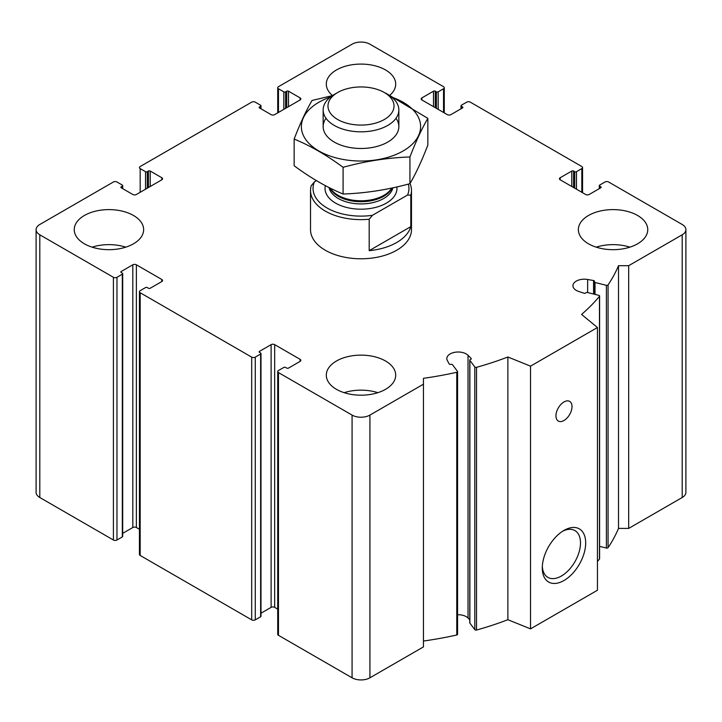 <?xml version="1.0" encoding="UTF-8"?>
<svg xmlns="http://www.w3.org/2000/svg" width="722" height="722" viewBox="0 0 722 722"><rect width="100%" height="100%" fill="white"/><g stroke="black" fill="none" stroke-linecap="round" stroke-linejoin="round"><path stroke-width="1.08" d="M435.276 107.686L435.276 91.198L436.395 91.847A1.263 0.731 0 0 0 438.182 91.847L443.534 88.752A2.527 1.453 0 0 0 444.274 87.723A2.527 1.453 0 0 0 443.534 86.694L369.926 44.195A12.617 7.283 0 0 0 352.074 44.195L278.466 86.694A2.527 1.453 0 0 0 277.726 87.723A2.527 1.453 0 0 0 278.466 88.752L283.818 91.847A1.263 0.731 0 0 0 285.605 91.847L286.724 91.198A1.263 0.731 0 0 1 288.502 91.198L300.108 97.894A2.527 1.453 0 0 1 300.848 98.923A2.527 1.453 0 0 1 300.108 99.961L274.676 114.636A2.527 1.453 0 0 1 271.111 114.636L259.505 107.939L259.505 106.91A1.263 0.731 0 0 0 259.135 107.425A1.263 0.731 0 0 0 259.505 107.939M259.505 106.91L260.624 106.269A1.263 0.731 0 0 0 260.994 105.755A1.263 0.731 0 0 0 260.624 105.241L255.272 102.145A2.527 1.453 0 0 0 251.698 102.145L140.176 166.538A2.527 1.453 0 0 0 139.436 167.567A2.527 1.453 0 0 0 140.176 168.596L145.528 171.692A1.263 0.731 0 0 0 147.306 171.692L148.425 171.042A1.263 0.731 0 0 1 150.212 171.042L161.809 177.738A2.527 1.453 0 0 1 162.549 178.776A2.527 1.453 0 0 1 161.809 179.805L136.377 194.48A2.527 1.453 0 0 1 132.812 194.48L121.215 187.783L121.215 186.754A1.263 0.731 0 0 0 120.845 187.269A1.263 0.731 0 0 0 121.215 187.783M121.215 186.754L122.325 186.114A1.263 0.731 0 0 0 122.695 185.599A1.263 0.731 0 0 0 122.325 185.085L116.973 181.989A2.527 1.453 0 0 0 113.408 181.989L39.8 224.488A12.617 7.283 0 0 0 36.1 229.641A12.617 7.283 0 0 0 39.8 234.794L113.408 277.293A2.527 1.453 0 0 0 116.973 277.293L122.325 274.198A1.263 0.731 0 0 0 122.695 273.683A1.263 0.731 0 0 0 122.325 273.169L121.215 272.528L121.215 271.499A1.263 0.731 0 0 0 120.845 272.013A1.263 0.731 0 0 0 121.215 272.528M36.1 229.641L36.1 492.359A12.617 7.283 0 0 0 39.8 497.512L113.408 540.011A2.527 1.453 0 0 0 116.973 540.011L122.325 536.915A1.263 0.731 0 0 0 122.695 536.401L122.695 273.683M121.215 271.499L132.812 264.803A2.527 1.453 0 0 1 136.377 264.803L161.809 279.477A2.527 1.453 0 0 1 162.549 280.506A2.527 1.453 0 0 1 161.809 281.544L150.212 288.24A1.263 0.731 0 0 1 148.425 288.24L147.306 287.591A1.263 0.731 0 0 0 145.528 287.591L140.176 290.686A2.527 1.453 0 0 0 139.436 291.715A2.527 1.453 0 0 0 140.176 292.744L251.698 357.137A2.527 1.453 0 0 0 255.272 357.137L260.624 354.042A1.263 0.731 0 0 0 260.994 353.527A1.263 0.731 0 0 0 260.624 353.013L259.505 352.372L259.505 351.343A1.263 0.731 0 0 0 259.135 351.858A1.263 0.731 0 0 0 259.505 352.372M122.695 533.359L132.812 527.52L132.812 264.803M139.436 529.28L136.377 527.52A2.527 1.453 0 0 0 132.812 527.52M139.436 291.715L139.436 554.433A2.527 1.453 0 0 0 140.176 555.462L251.698 619.855A2.527 1.453 0 0 0 255.272 619.855L260.624 616.759A1.263 0.731 0 0 0 260.994 616.245L260.994 353.527M259.505 351.343L271.111 344.647A2.527 1.453 0 0 1 274.676 344.647L300.108 359.321A2.527 1.453 0 0 1 300.848 360.35A2.527 1.453 0 0 1 300.108 361.388L288.502 368.085A1.263 0.731 0 0 1 286.724 368.085L285.605 367.435A1.263 0.731 0 0 0 283.818 367.435L278.466 370.53A2.527 1.453 0 0 0 277.726 371.559A2.527 1.453 0 0 0 278.466 372.588L352.074 415.087A12.617 7.283 0 0 0 369.926 415.087L423.453 384.176L423.453 378.319A264.983 152.983 0 0 0 456.764 372.281A1.263 0.731 0 0 0 457.577 371.604A1.263 0.731 0 0 0 457.468 371.316L452.523 364.745A1.263 0.731 0 0 0 450.862 364.366A1.263 0.731 0 0 1 449.156 363.915L447.324 360.486A11.353 6.552 0 0 1 446.828 358.563A11.353 6.552 0 0 1 455.248 352.228A11.353 6.552 0 0 1 468.027 355.287L471.123 358.401A1.263 0.731 0 0 1 471.295 358.762A1.263 0.731 0 0 1 470.536 359.43A1.263 0.731 0 0 0 469.778 360.097A1.263 0.731 0 0 0 469.878 360.386L474.823 366.957A1.263 0.731 0 0 0 476.529 367.327A264.983 152.983 0 0 0 507.873 356.993L530.526 366.153L597.446 327.517L581.58 314.44A264.983 152.983 0 0 0 599.477 296.345A1.263 0.731 0 0 0 599.603 296.029A1.263 0.731 0 0 0 598.845 295.361L587.464 292.5A1.263 0.731 0 0 0 585.804 292.879A1.263 0.731 0 0 1 584.017 293.222L578.638 291.435A11.353 6.552 0 0 1 572.943 285.75A11.353 6.552 0 0 1 587.636 279.486L593.574 280.533A1.263 0.731 0 0 1 594.468 281.228A1.263 0.731 0 0 1 594.359 281.526A1.263 0.731 0 0 0 594.251 281.815A1.263 0.731 0 0 0 595.018 282.483L606.39 285.334A1.263 0.731 0 0 0 608.068 284.928A264.983 152.983 0 0 0 618.51 265.696L628.672 265.696L682.2 234.794A12.617 7.283 0 0 0 685.9 229.641A12.617 7.283 0 0 0 682.2 224.488L608.592 181.989A2.527 1.453 0 0 0 605.027 181.989L599.675 185.085A1.263 0.731 0 0 0 599.305 185.599A1.263 0.731 0 0 0 599.675 186.114L600.785 186.754A1.263 0.731 0 0 1 601.155 187.269A1.263 0.731 0 0 1 600.785 187.783L589.188 194.48A2.527 1.453 0 0 1 585.623 194.48L560.191 179.805L560.191 177.738A2.527 1.453 0 0 0 559.451 178.776A2.527 1.453 0 0 0 560.191 179.805M260.994 613.204L271.111 607.364L271.111 344.647M277.726 609.124L274.676 607.364A2.527 1.453 0 0 0 271.111 607.364M277.726 371.559L277.726 634.277A2.527 1.453 0 0 0 278.466 635.306L352.074 677.805A12.617 7.283 0 0 0 369.926 677.805L423.453 646.894L423.453 384.176M423.453 641.037A264.983 152.983 0 0 0 456.764 634.999A1.263 0.731 0 0 0 457.577 634.322A1.263 0.731 0 0 0 457.468 634.033M469.778 619.765L468.027 618.005A11.353 6.552 0 0 0 457.577 614.729M469.878 622.526A1.263 0.731 0 0 0 469.778 622.815A1.263 0.731 0 0 0 469.878 623.113L474.823 629.674A1.263 0.731 0 0 0 476.529 630.044A264.983 152.983 0 0 0 507.873 619.711L507.873 356.993M507.873 619.711L530.526 628.871L530.526 366.153M563.981 580.515A30.685 17.716 -60 0 1 542.285 567.988A30.685 17.716 -60 0 1 563.981 530.408A30.685 17.716 -60 0 1 585.686 542.935A30.685 17.716 -60 0 1 563.981 580.515M563.981 420.493A11.353 6.552 -60 0 1 558.305 421.061A11.353 6.552 -60 0 1 558.305 407.948A11.353 6.552 -60 0 1 569.658 401.387A11.353 6.552 -60 0 1 571.4 410.493A11.353 6.552 -60 0 1 563.981 420.493M530.526 628.871L597.446 590.235L597.446 327.517M597.446 561.436A264.983 152.983 0 0 0 599.477 559.063A1.263 0.731 0 0 0 599.603 558.747A1.263 0.731 0 0 0 599.477 558.431M599.603 546.355L606.39 548.052A1.263 0.731 0 0 0 608.068 547.646A264.983 152.983 0 0 0 618.51 528.414L618.51 265.696M618.51 528.414L628.672 528.414L628.672 265.696M628.672 528.414L682.2 497.512A12.617 7.283 0 0 0 685.9 492.359L685.9 229.641M560.191 177.738L571.788 171.042A1.263 0.731 0 0 1 573.575 171.042L574.694 171.692A1.263 0.731 0 0 0 576.472 171.692L581.824 168.596A2.527 1.453 0 0 0 582.564 167.567A2.527 1.453 0 0 0 581.824 166.538L470.302 102.145A2.527 1.453 0 0 0 466.728 102.145L461.376 105.241A1.263 0.731 0 0 0 461.006 105.755A1.263 0.731 0 0 0 461.376 106.269L462.495 106.91A1.263 0.731 0 0 1 462.865 107.425A1.263 0.731 0 0 1 462.495 107.939L450.889 114.636A2.527 1.453 0 0 1 447.324 114.636L421.892 99.961L421.892 97.894A2.527 1.453 0 0 0 421.152 98.923A2.527 1.453 0 0 0 421.892 99.961M421.892 97.894L433.498 91.198A1.263 0.731 0 0 1 435.276 91.198M588.52 243.81A34.701 20.035 0 0 0 626.335 248.151A34.701 20.035 0 0 0 647.76 229.641A34.701 20.035 0 0 0 637.589 215.472A34.701 20.035 0 0 0 599.774 211.131A34.701 20.035 0 0 0 578.358 229.641A34.701 20.035 0 0 0 588.52 243.81M389.988 95.133A34.701 20.035 0 0 0 395.701 84.122A34.701 20.035 0 0 0 385.539 69.953A34.701 20.035 0 0 0 347.724 65.612A34.701 20.035 0 0 0 326.299 84.122A34.701 20.035 0 0 0 332.517 95.566M84.411 243.81A34.701 20.035 0 0 0 122.226 248.151A34.701 20.035 0 0 0 143.642 229.641A34.701 20.035 0 0 0 133.48 215.472A34.701 20.035 0 0 0 95.665 211.131A34.701 20.035 0 0 0 74.24 229.641A34.701 20.035 0 0 0 84.411 243.81M336.461 389.329A34.701 20.035 0 0 0 374.276 393.671A34.701 20.035 0 0 0 395.701 375.16A34.701 20.035 0 0 0 385.539 361A34.701 20.035 0 0 0 347.724 356.659A34.701 20.035 0 0 0 326.299 375.16A34.701 20.035 0 0 0 336.461 389.329M410.015 183.541A50.477 29.142 180 0 1 411.477 190.491L411.477 229.641A50.477 29.142 180 0 1 361 258.783A50.477 29.142 180 0 1 310.523 229.641L310.523 190.491A50.477 29.142 180 0 1 311.2 185.762L314.431 181.836L316.462 180.662M562.646 531.23A27.021 15.604 -60 0 1 574.902 530.562A27.021 15.604 -60 0 1 579.044 552.213A27.021 15.604 -60 0 1 561.391 576.03A27.021 15.604 -60 0 1 547.881 577.365A27.021 15.604 -60 0 1 542.321 566.418M344.15 392.678A34.701 20.035 180 0 1 377.85 392.678M92.1 247.159A34.701 20.035 180 0 1 125.79 247.159M596.21 247.159A34.701 20.035 180 0 1 629.9 247.159M314.431 181.836A47.95 27.68 180 0 0 372.426 215.318L407.569 195.03A47.95 27.68 180 0 0 408.354 184.101M411.477 190.491A50.477 29.142 180 0 1 410.8 195.22L407.569 195.03M372.426 215.318L369.195 219.244A50.477 29.142 180 0 1 310.523 190.491M410.8 195.22L410.8 226.645A50.477 29.142 0 0 1 369.195 250.669L410.8 226.645M369.195 219.244L369.195 250.669M387.768 94.51L384.348 92.533A33.013 19.061 180 0 1 384.348 119.491A33.013 19.061 180 0 1 337.652 119.491A33.013 19.061 180 0 1 337.652 92.533A33.013 19.061 180 0 1 384.348 92.533L387.768 94.51A37.851 21.859 180 0 1 398.851 109.961A37.851 21.859 180 0 1 361 131.819A37.851 21.859 180 0 1 323.149 109.961A37.851 21.859 180 0 1 334.232 94.51L337.652 92.533M391.55 97.055A59.619 34.421 180 0 1 403.156 150.952A59.619 34.421 180 0 1 313.962 147.766A59.619 34.421 180 0 1 330.45 97.055M395.999 118.291A37.851 21.859 180 0 1 387.768 142.072A37.851 21.859 180 0 1 334.232 142.072A37.851 21.859 180 0 1 326.001 118.291M332.454 95.611L312.066 100.457C306.092 110.656 300.117 123.516 294.152 139.057C310.252 145.682 326.57 155.104 343.085 167.305C365.368 161.186 387.651 157.739 409.934 156.963C415.908 141.431 421.883 128.561 427.848 118.372L385.701 93.111M427.848 118.372L427.848 145.086C421.883 160.618 415.908 173.488 409.934 183.677C387.651 189.796 365.368 193.243 343.085 194.019C326.985 187.386 310.668 177.973 294.152 165.762L294.152 139.057M409.934 156.963L409.934 183.677M343.085 167.305L343.085 194.019M278.466 112.451L278.466 88.752M283.818 109.356L283.818 91.847M285.605 108.327L285.605 91.847M286.724 107.686L286.724 91.198M288.502 106.657L288.502 91.198M300.108 99.961L300.108 97.894M260.624 108.589L260.624 106.269M140.176 192.296L140.176 168.596M145.528 189.2L145.528 171.692M147.306 188.171L147.306 171.692M148.425 187.53L148.425 171.042M150.212 186.502L150.212 171.042M161.809 179.805L161.809 177.738M122.325 188.433L122.325 186.114M39.8 497.512L39.8 234.794M113.408 540.011L113.408 277.293M116.973 540.011L116.973 277.293M122.325 536.915L122.325 274.198M136.377 527.52L136.377 264.803M161.809 281.544L161.809 279.477M140.176 555.462L140.176 292.744M251.698 619.855L251.698 357.137M255.272 619.855L255.272 357.137M260.624 616.759L260.624 354.042M274.676 607.364L274.676 344.647M300.108 361.388L300.108 359.321M278.466 635.306L278.466 372.588M352.074 677.805L352.074 415.087M369.926 677.805L369.926 415.087M456.764 634.999L456.764 372.281M468.027 618.005L468.027 355.287M471.123 359.123L471.123 358.401M469.878 623.113L469.878 360.386M474.823 629.674L474.823 366.957M476.529 630.044L476.529 367.327M599.477 559.063L599.477 296.345M587.636 292.545L587.636 279.486M593.574 294.034L593.574 280.533M595.018 294.395L595.018 282.483M606.39 548.052L606.39 285.334M608.068 547.646L608.068 284.928M682.2 497.512L682.2 234.794M599.675 188.433L599.675 186.114M600.785 187.783L600.785 186.754M571.788 186.502L571.788 171.042M573.575 187.53L573.575 171.042M574.694 188.171L574.694 171.692M576.472 189.2L576.472 171.692M581.824 192.296L581.824 168.596M461.376 108.589L461.376 106.269M462.495 107.939L462.495 106.91M433.498 106.657L433.498 91.198M436.395 108.327L436.395 91.847M438.182 109.356L438.182 91.847M443.534 112.451L443.534 88.752M396.865 186.935A35.965 20.767 180 0 1 359.881 209.181A35.965 20.767 180 0 1 325.36 185.653M391.685 188.081A32.409 18.709 180 0 1 361.126 200.779A32.409 18.709 180 0 1 330.396 188.225M392.046 188.009A32.174 18.573 180 0 1 361 201.709A32.174 18.573 180 0 1 329.945 188M392.885 187.828A32.174 18.573 180 0 1 360.765 203.92A32.174 18.573 180 0 1 329.052 187.549M277.726 112.876L277.726 87.723M260.994 108.796L260.994 105.755M122.695 188.641L122.695 185.599M457.577 634.322L457.577 371.604M469.778 622.815L469.778 360.097M599.603 558.747L599.603 296.029M594.251 294.206L594.251 281.815M599.305 188.641L599.305 185.599M582.564 192.72L582.564 167.567M461.006 108.796L461.006 105.755M444.274 112.876L444.274 87.723M323.149 109.961L323.149 126.612M398.851 109.961L398.851 126.612"/></g></svg>
